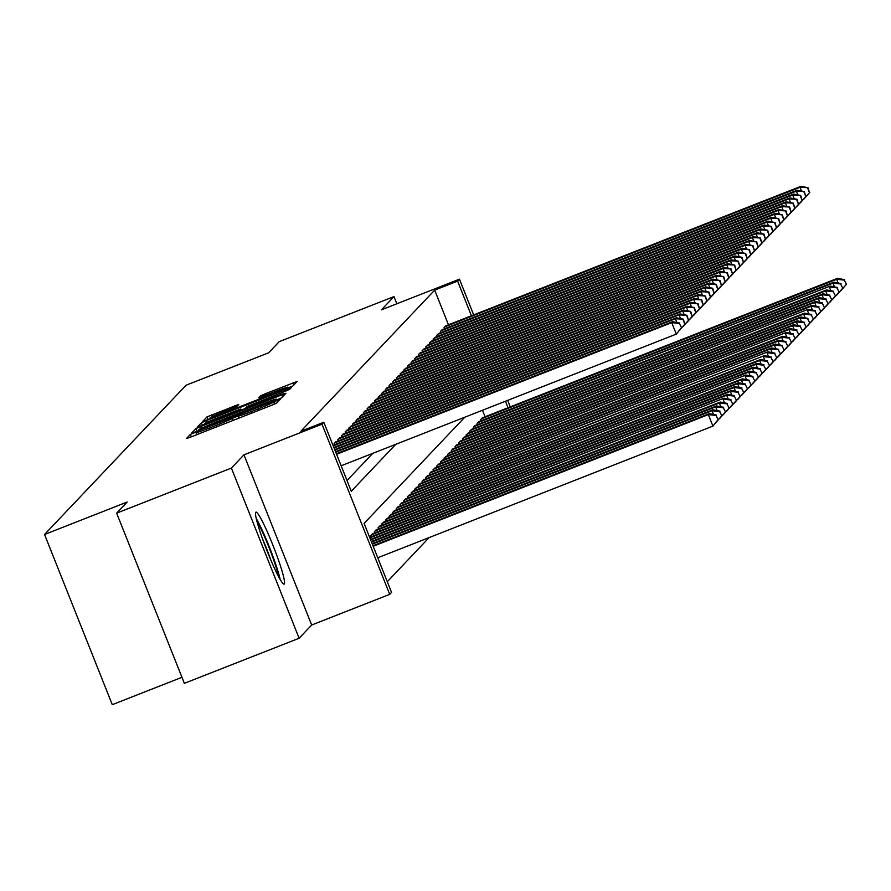 <?xml version="1.0" encoding="UTF-8"?>
<svg xmlns="http://www.w3.org/2000/svg" width="891" height="891" viewBox="0 0 891 891"><rect width="100%" height="100%" fill="white"/><g stroke="black" fill="none" stroke-linecap="round" stroke-linejoin="round"><path stroke-width="1.34" d="M193.77 432.926L190.362 434.429L186.542 438.461L190.685 437.069L271.788 405.216L276.656 403.066L280.476 399.034L273.671 402.03A15.57 0.702 -21.7 0 1 258.1 408.913L251.34 411.564A15.57 0.702 -21.7 0 1 238.031 416.108A15.57 0.702 -21.7 0 1 238.075 416.019L231.771 418.492A15.57 0.702 -21.7 0 1 216.201 425.375L209.441 428.025A15.57 0.702 -21.7 0 1 196.131 432.569A15.57 0.702 -21.7 0 1 196.176 432.469L193.77 432.926M255.75 512.258A38.647 3.764 68.6 0 0 266.843 550.337A38.647 3.764 68.6 0 0 284.162 584.117A38.647 3.764 68.6 0 0 284.307 584.017A38.647 3.764 68.6 0 0 273.214 545.938A38.647 3.764 68.6 0 0 255.895 512.158A38.647 3.764 68.6 0 0 255.75 512.258M238.755 404.403L206.99 416.888L202.736 421.387L206.89 419.973L292.861 385.97L297.126 381.459L265.473 393.677L260.606 395.827L258.78 397.765L276.566 390.993A13.009 0.59 -21.7 0 1 287.693 387.195A13.009 0.59 -21.7 0 1 274.651 393.031L221.258 414.003A13.009 0.59 -21.7 0 1 210.12 417.801A13.009 0.59 -21.7 0 1 223.173 411.965L236.939 406.329L238.755 404.403M448.463 324.781L434.674 290.132L457.629 281.111L459.455 279.173L473.667 314.879M116.643 513.149L231.393 468.076L299.12 638.257L184.359 683.33L116.643 513.149L127.179 502.034L44.55 534.489L186.052 385.235L268.681 352.78L279.217 341.665L393.978 296.592L381.415 309.834L459.455 279.173M299.12 638.257L311.672 625.014L243.956 454.833L231.393 468.076M243.956 454.833L321.985 424.172L323.823 422.245L351.277 491.231L395.749 444.331M434.674 290.132L300.868 431.255L323.823 422.245M200.664 426.544L195.797 428.694L191.554 433.171L195.708 431.779L276.811 399.914L281.667 397.765L285.933 393.265L200.664 426.544L201.377 428.315M197.156 427.268L201.399 422.791L206.266 420.641L291.524 387.362L289.698 389.311L284.83 391.461L247.074 406.53L245.849 407.822L250.015 406.407L283.75 393.488L197.167 427.301M396.84 303.775L393.978 296.592M336.464 441.58L334.114 443.529L334.604 444.743M340.128 437.715L337.789 439.664L338.268 440.867M343.792 433.85L341.453 435.799L341.932 437.002M347.468 429.974L345.118 431.935L345.597 433.137M351.132 426.11L348.782 428.07L349.261 429.273M354.796 422.245L352.446 424.194L352.925 425.408M358.46 418.38L356.11 420.329L356.589 421.543M362.125 414.515L359.775 416.465L360.265 417.667M365.789 410.651L363.45 412.6L363.929 413.803M369.453 406.775L367.114 408.735L367.593 409.938M373.117 402.91L370.779 404.87L371.257 406.073M376.793 399.045L374.443 400.995L374.922 402.209M380.457 395.181L378.107 397.13L378.586 398.344M384.121 391.316L381.771 393.265L382.25 394.468M387.785 387.451L385.435 389.4L385.926 390.603M391.45 383.575L389.111 385.536L389.59 386.739M395.114 379.711L392.775 381.671L393.254 382.874M398.778 375.846L396.439 377.795L396.918 379.009M402.454 371.981L400.104 373.93L400.582 375.144M406.118 368.117L403.768 370.066L404.247 371.269M409.782 364.252L407.432 366.201L407.911 367.404M413.446 360.376L411.096 362.336L411.575 363.539M417.111 356.511L414.772 358.46L415.251 359.674M420.775 352.647L418.436 354.596L418.915 355.81M424.439 348.782L422.1 350.731L422.579 351.934M428.114 344.917L425.764 346.866L426.243 348.069M431.779 341.041L429.429 343.002L429.908 344.204M435.443 337.177L433.093 339.137L433.572 340.34M439.107 333.312L436.757 335.261L437.236 336.475M442.771 329.447L440.421 331.396L440.911 332.61M347.022 480.539L372.794 453.341M444.576 328.734L444.097 327.532L446.436 325.583M387.284 581.723L429.128 537.585M485.072 416.776L482.476 410.261M371.202 536.727L370.723 535.524L373.073 533.564M374.877 532.863L374.387 531.66L376.737 529.7M378.541 528.998L378.062 527.784L380.401 525.835M382.206 525.133L381.727 523.919L384.066 521.97M385.87 521.257L385.391 520.054L387.741 518.105M389.534 517.393L389.055 516.19L391.405 514.241M393.198 513.528L392.719 512.325L395.069 510.365M396.863 509.663L396.384 508.46L398.734 506.5M400.538 505.798L400.048 504.584L402.398 502.635M404.202 501.934L403.723 500.72L406.062 498.771M407.866 498.058L407.387 496.855L409.726 494.906M411.531 494.193L411.052 492.99L413.391 491.041M415.195 490.328L414.716 489.126L417.066 487.165M418.859 486.464L418.38 485.261L420.73 483.301M422.523 482.599L422.044 481.385L424.394 479.436M426.199 478.734L425.709 477.52L428.059 475.571M429.863 474.858L429.384 473.656L431.723 471.707M433.527 470.994L433.048 469.791L435.387 467.842M437.191 467.129L436.713 465.926L439.051 463.966M440.856 463.264L440.377 462.061L442.727 460.101M444.52 459.4L444.041 458.186L446.391 456.237M448.184 455.535L447.705 454.321L450.055 452.372M451.848 451.659L451.369 450.456L453.719 448.507M455.524 447.794L455.045 446.591L457.384 444.642M459.188 443.93L458.709 442.727L461.048 440.767M462.852 440.065L462.373 438.851L464.712 436.902M466.516 436.2L466.038 434.986L468.388 433.037M470.181 432.324L469.702 431.121L472.052 429.172M473.845 428.46L473.366 427.257L475.716 425.308M477.509 424.595L477.03 423.392L479.38 421.432M481.185 420.73L480.695 419.527L483.045 417.567M44.55 534.489L112.277 704.67L181.964 677.305M464.801 417.2L364.096 523.429L391.55 592.426L389.712 594.353L321.985 424.172M311.672 625.014L389.712 594.353M507.681 400.36L510.276 406.875M471.417 315.77L457.629 281.111M508.026 407.755L505.431 401.24M198.259 430.275L276.277 399.279A15.57 0.702 -21.7 0 0 276.321 399.19A15.57 0.702 -21.7 0 0 263.012 403.734L214.352 422.846A15.57 0.702 -21.7 0 0 198.782 429.718L198.248 430.297M217.805 417.779A13.009 0.59 -21.7 0 0 204.752 423.604A13.009 0.59 -21.7 0 0 215.878 419.817L234.689 412.422L240.77 409.002L217.805 417.779M718.146 419.65L715.952 415.429L718.146 419.65L712.911 426.11L708.334 414.616L709.247 413.647L372.973 545.749M377.751 557.766L712.911 426.11L717.778 420.029M373.173 546.272L708.334 414.616L715.952 415.429M709.247 413.647L716.319 415.05M681.537 327.654L679.343 323.444L681.537 327.654L676.302 334.125L671.725 322.631L336.575 454.276M679.343 323.444L671.725 322.631L672.649 321.662L336.364 453.753M681.17 328.044L676.302 334.125L341.142 465.781M679.71 323.054L672.649 321.662M280.153 579.384A38.402 3.742 68.6 0 0 256.185 518.35M256.953 521.48A33.446 3.263 -111.4 0 1 269.383 548.388A33.446 3.263 -111.4 0 1 278.582 576.566M270.819 560.016A30.973 3.018 68.6 0 0 262.522 538.899M721.81 415.774L719.616 411.564L721.81 415.774L716.42 421.844M715.896 422.512L721.443 416.164M372.338 544.167L711.998 410.751L712.923 409.782L372.137 543.644M713.491 414.482L711.998 410.751L719.616 411.564M712.923 409.782L719.984 411.174M725.474 411.909L723.28 407.699L725.474 411.909L720.084 417.979M719.56 418.647L725.118 412.299M371.514 542.073L715.662 406.886L716.587 405.917L371.302 541.55M717.155 410.617L715.662 406.886L723.28 407.699M716.587 405.917L723.648 407.31M729.15 408.045L726.945 403.835L729.15 408.045L723.748 414.115M723.225 414.783L728.782 408.434M370.678 539.968L719.338 403.022L720.251 402.053L370.467 539.445M720.819 406.753L719.338 403.022L726.945 403.835M720.251 402.053L727.312 403.445M732.814 404.18L730.609 399.97L732.814 404.18L727.412 410.25M726.889 410.918L732.447 404.57M369.843 537.874L723.915 398.188L369.631 537.351M724.483 402.888L723.002 399.146L730.609 399.97M723.915 398.188L730.976 399.58M676.882 322.497L675.389 318.755L335.74 452.183M683.007 319.579L684.845 324.179L683.375 319.19L675.389 318.755L676.314 317.797L335.528 451.659M685.201 323.789L679.287 330.528M684.845 324.179L679.811 329.859M683.375 319.19L676.314 317.797M680.546 318.633L679.065 314.891L334.905 450.078M686.671 315.704L688.509 320.303L687.039 315.325L679.065 314.891L679.978 313.922L334.693 449.554M688.877 319.925L682.952 326.663M688.509 320.303L683.475 325.995M687.039 315.325L679.978 313.922M684.21 314.768L682.729 311.026L334.069 447.984M690.336 311.839L692.173 316.439L690.703 311.46L682.729 311.026L683.642 310.057L333.858 447.46M692.541 316.06L686.616 322.798M692.173 316.439L687.139 322.13M690.703 311.46L683.642 310.057M687.874 310.892L686.393 307.161L333.234 445.879M694.011 307.974L695.838 312.574L694.379 307.584L686.393 307.161L687.306 306.192L333.022 445.355M696.205 312.184L690.28 318.922M695.838 312.574L690.803 318.254M694.379 307.584L687.306 306.192M736.478 400.315L734.284 396.094L736.478 400.315L731.077 406.385M730.553 407.053L736.111 400.694M371.369 534.845L726.666 395.281L727.579 394.312L372.282 533.876M728.147 399.023L726.666 395.281L734.284 396.094M727.579 394.312L734.652 395.715M691.55 307.027L690.057 303.296L334.76 442.86M697.675 304.109L699.502 308.709L698.043 303.72L690.057 303.296L690.971 302.327L335.673 441.891M699.869 308.319L693.944 315.058M699.502 308.709L694.479 314.389M698.043 303.72L690.971 302.327M740.143 396.45L737.948 392.229L740.143 396.45L734.752 402.52M734.217 403.189L739.775 396.829M375.033 530.98L730.33 391.416L731.244 390.447L375.946 530.011M731.823 395.159L730.33 391.416L737.948 392.229M731.244 390.447L738.316 391.851M695.214 303.163L693.721 299.432L338.424 438.985M701.34 300.245L703.166 304.845L701.707 299.855L693.721 299.432L694.635 298.463L339.348 438.027M703.534 304.455L697.62 311.193M703.166 304.845L698.143 310.525M701.707 299.855L694.635 298.463M743.807 392.575L741.613 388.365L743.807 392.575L738.416 398.645M737.893 399.313L743.439 392.964M378.697 527.116L733.995 387.552L734.908 386.583L379.622 526.147M735.487 391.283L733.995 387.552L741.613 388.365M734.908 386.583L741.98 387.975M698.878 299.298L697.386 295.556L342.088 435.12M705.004 296.38L706.83 300.98L705.371 295.99L697.386 295.556L698.31 294.598L343.013 434.151M707.198 300.59L701.284 307.328M706.83 300.98L701.807 306.66M705.371 295.99L698.31 294.598M747.471 388.71L745.277 384.5L747.471 388.71L742.08 394.78M741.557 395.448L747.103 389.1M382.362 523.251L737.659 383.687L738.583 382.718L383.286 522.282M739.151 387.418L737.659 383.687L745.277 384.5M738.583 382.718L745.644 384.11M702.542 295.433L701.05 291.691L345.764 431.255M708.668 292.504L710.506 297.104L709.036 292.125L701.05 291.691L701.974 290.722L346.677 430.286M710.862 296.725L704.948 303.463M710.506 297.104L705.472 302.795M709.036 292.125L701.974 290.722M751.135 384.845L748.941 380.635L751.135 384.845L745.745 390.915M745.221 391.583L750.779 385.235M386.037 519.375L741.323 379.822L742.248 378.853L386.95 518.417M742.816 383.553L741.323 379.822L748.941 380.635M742.248 378.853L749.309 380.245M706.207 291.569L704.725 287.826L349.428 427.39M712.332 288.639L714.17 293.239L712.7 288.261L704.725 287.826L705.639 286.857L350.341 426.421M714.537 292.849L708.612 299.599M714.17 293.239L709.136 298.93M712.7 288.261L705.639 286.857M754.811 380.98L752.605 376.77L754.811 380.98L749.409 387.05M748.885 387.719L754.443 381.37M389.701 515.51L745.912 374.988L390.614 514.541M746.48 379.689L744.999 375.946L752.605 376.77M745.912 374.988L752.973 376.381M709.871 287.693L708.39 283.962L353.092 423.526M715.996 284.775L717.834 289.375L716.364 284.385L708.39 283.962L709.303 282.993L354.005 422.557M718.202 288.985L712.277 295.723M717.834 289.375L712.8 295.055M716.364 284.385L709.303 282.993M758.475 377.116L756.27 372.895L758.475 377.116L753.073 383.186M752.55 383.854L758.107 377.494M393.365 511.646L748.663 372.082L749.576 371.113L394.279 510.677M750.144 375.824L748.663 372.082L756.27 372.895M749.576 371.113L756.637 372.516M713.535 283.828L712.054 280.097L356.756 419.65M719.672 280.91L721.498 285.51L720.028 280.52L712.054 280.097L712.967 279.128L357.67 418.692M721.866 285.12L715.941 291.858M721.498 285.51L716.464 291.19M720.028 280.52L712.967 279.128M762.139 373.24L759.945 369.03L762.139 373.24L756.737 379.321M756.214 379.989L761.772 373.63M397.03 507.781L752.327 368.217L753.24 367.248L397.943 506.812M753.808 371.959L752.327 368.217L759.945 369.03M753.24 367.248L760.301 368.651M717.199 279.963L715.718 276.221L360.421 415.785M723.336 277.045L725.163 281.645L723.704 276.656L715.718 276.221L716.631 275.263L361.334 414.827M725.53 281.255L719.605 287.993M725.163 281.645L720.14 287.325M723.704 276.656L716.631 275.263M765.803 369.375L763.609 365.165L765.803 369.375L760.413 375.445M759.878 376.113L765.436 369.765M400.694 503.916L755.991 364.352L756.904 363.383L401.607 502.947M757.473 368.083L755.991 364.352L763.609 365.165M756.904 363.383L763.977 364.775M720.875 276.099L719.382 272.356L364.085 411.92M727 273.181L728.827 277.78L727.368 272.791L719.382 272.356L720.296 271.399L364.998 410.951M729.194 277.391L723.28 284.129M728.827 277.78L723.804 283.461M727.368 272.791L720.296 271.399M769.468 365.51L767.274 361.3L769.468 365.51L764.077 371.58M763.554 372.249L769.1 365.9M404.358 500.04L759.655 360.487L760.569 359.519L405.271 499.083M761.148 364.219L759.655 360.487L767.274 361.3M760.569 359.519L767.641 360.911M724.539 272.234L723.047 268.492L367.749 408.056M730.665 269.305L732.491 273.905L731.032 268.926L723.047 268.492L723.971 267.523L368.674 407.087M732.859 273.526L726.945 280.264M732.491 273.905L727.468 279.596M731.032 268.926L723.971 267.523M773.132 361.646L770.938 357.436L773.132 361.646L767.741 367.716M767.218 368.384L772.764 362.036M408.022 496.176L764.244 355.654L408.947 495.218M764.812 360.354L763.32 356.612L770.938 357.436M764.244 355.654L771.305 357.046M728.203 268.358L726.711 264.627L371.413 404.191M734.329 265.44L736.155 270.04L734.696 265.05L726.711 264.627L727.635 263.658L372.338 403.222M736.523 269.65L730.609 276.399M736.155 270.04L731.132 275.72M734.696 265.05L727.635 263.658M776.796 357.781L774.602 353.571L776.796 357.781L771.406 363.851M770.882 364.519L776.429 358.171M411.687 492.311L767.908 351.789L412.611 491.342M768.476 356.489L766.984 352.747L774.602 353.571M767.908 351.789L774.97 353.181M731.867 264.493L730.386 260.762L375.089 400.326M737.993 261.575L739.831 266.175L738.361 261.186L730.386 260.762L731.299 259.793L376.002 399.357M740.198 265.785L734.273 272.523M739.831 266.175L734.797 271.855M738.361 261.186L731.299 259.793M780.471 353.916L778.266 349.695L780.471 353.916L775.07 359.986M774.546 360.655L780.104 354.295M415.362 488.446L770.659 348.882L771.573 347.913L416.275 487.477M772.141 352.624L770.659 348.882L778.266 349.695M771.573 347.913L778.634 349.317M735.532 260.629L734.05 256.898L378.753 396.45M741.657 257.711L743.495 262.31L742.025 257.321L734.05 256.898L734.964 255.929L379.666 395.493M743.862 261.921L737.937 268.659M743.495 262.31L738.461 267.991M742.025 257.321L734.964 255.929M784.136 350.04L781.93 345.831L784.136 350.04L778.734 356.11M778.211 356.79L783.768 350.43M419.026 484.581L774.324 345.017L775.237 344.049L419.939 483.613M775.805 348.749L774.324 345.017L781.93 345.831M775.237 344.049L782.298 345.441M739.196 256.764L737.715 253.022L382.417 392.586M745.333 253.846L747.159 258.446L745.689 253.456L737.715 253.022L738.628 252.064L383.33 391.617M747.527 258.056L741.602 264.794M747.159 258.446L742.125 264.126M745.689 253.456L738.628 252.064M787.8 346.176L785.606 341.966L787.8 346.176L782.398 352.246M781.875 352.914L787.432 346.566M422.69 480.717L777.988 341.153L778.901 340.184L423.604 479.748M779.469 344.884L777.988 341.153L785.606 341.966M778.901 340.184L785.962 341.576M742.86 252.899L741.379 249.157L386.081 388.721M748.997 249.97L750.823 254.57L749.364 249.591L741.379 249.157L742.292 248.188L386.995 387.752M751.191 254.191L745.266 260.929M750.823 254.57L745.8 260.261M749.364 249.591L742.292 248.188M791.464 342.311L789.27 338.101L791.464 342.311L786.062 348.381M785.539 349.049L791.097 342.701M426.355 476.841L781.652 337.288L782.565 336.319L427.268 475.883M783.133 341.019L781.652 337.288L789.27 338.101M782.565 336.319L789.638 337.711M746.535 249.035L745.043 245.292L389.746 384.856M752.661 246.105L754.488 250.705L753.029 245.727L745.043 245.292L745.956 244.323L390.659 383.887M754.855 250.326L748.941 257.065M754.488 250.705L749.465 256.396M753.029 245.727L745.956 244.323M795.128 338.446L792.934 334.236L795.128 338.446L789.738 344.516M789.214 345.185L794.761 338.836M430.019 472.976L786.23 332.454L430.932 472.007M786.809 337.154L785.316 333.412L792.934 334.236M786.23 332.454L793.302 333.847M750.2 245.159L748.707 241.428L393.41 380.992M756.325 242.241L758.152 246.84L756.693 241.851L748.707 241.428L749.621 240.459L394.334 380.023M758.519 246.451L752.605 253.189M758.152 246.84L753.129 252.521M756.693 241.851L749.621 240.459M798.793 334.582L796.599 330.361L798.793 334.582L793.402 340.652M792.879 341.32L798.425 334.96M433.683 469.111L788.981 329.547L789.894 328.579L434.608 468.143M790.473 333.29L788.981 329.547L796.599 330.361M789.894 328.579L796.966 329.982M753.864 241.294L752.372 237.563L397.074 377.127M759.99 238.376L761.816 242.976L760.357 237.986L752.372 237.563L753.296 236.594L397.999 376.158M762.184 242.586L756.27 249.324M761.816 242.976L756.793 248.656M760.357 237.986L753.296 236.594M802.457 330.717L800.263 326.496L802.457 330.717L797.066 336.787M796.543 337.455L802.089 331.096M437.347 465.247L792.645 325.683L793.569 324.714L438.272 464.278M794.137 329.425L792.645 325.683L800.263 326.496M793.569 324.714L800.63 326.117M757.528 237.429L756.036 233.698L400.75 373.251M763.654 234.511L765.492 239.111L764.021 234.121L756.036 233.698L756.96 232.729L401.663 372.293M765.848 238.721L759.934 245.459M765.492 239.111L760.457 244.791M764.021 234.121L756.96 232.729M806.121 326.841L803.927 322.631L806.121 326.841L800.731 332.911M800.207 333.579L805.765 327.231M441.023 461.382L796.309 321.818L797.233 320.849L441.936 460.413M797.801 325.549L796.309 321.818L803.927 322.631M797.233 320.849L804.295 322.241M761.192 233.565L759.711 229.822L404.414 369.386M767.318 230.646L769.156 235.246L767.686 230.257L759.711 229.822L760.624 228.864L405.327 368.417M769.523 234.856L763.598 241.595M769.156 235.246L764.122 240.926M767.686 230.257L760.624 228.864M809.796 322.976L807.591 318.766L809.796 322.976L804.395 329.046M803.871 329.715L809.429 323.366M444.687 457.517L799.984 317.953L800.898 316.984L445.6 456.548M801.466 321.684L799.984 317.953L807.591 318.766M800.898 316.984L807.959 318.377M764.857 229.7L763.375 225.958L408.078 365.522M770.993 226.771L772.82 231.37L771.35 226.392L763.375 225.958L764.289 224.989L408.991 364.553M773.188 230.992L767.262 237.73M772.82 231.37L767.786 237.062M771.35 226.392L764.289 224.989M813.461 319.112L811.267 314.902L813.461 319.112L808.059 325.182M807.536 325.85L813.093 319.501M448.351 453.642L803.649 314.089L804.562 313.12L449.264 452.684M805.13 317.82L803.649 314.089L811.267 314.902M804.562 313.12L811.623 314.512M768.521 225.835L767.04 222.093L411.742 361.657M774.658 222.906L776.484 227.506L775.025 222.527L767.04 222.093L767.953 221.124L412.656 360.688M776.852 227.127L770.927 233.865M776.484 227.506L771.45 233.197M775.025 222.527L767.953 221.124M817.125 315.247L814.931 311.037L817.125 315.247L811.723 321.317M811.2 321.985L816.757 315.637M452.015 449.777L808.226 309.255L452.929 448.808M808.794 313.955L807.313 310.213L814.931 311.037M808.226 309.255L815.298 310.647M772.196 221.959L770.704 218.228L415.406 357.792M778.322 219.041L780.148 223.641L778.689 218.651L770.704 218.228L771.617 217.259L416.32 356.823M780.516 223.251L774.591 229.989M780.148 223.641L775.125 229.321M778.689 218.651L771.617 217.259M820.789 311.382L818.595 307.161L820.789 311.382L815.399 317.452M814.864 318.12L820.422 311.761M455.68 445.912L810.977 306.348L811.89 305.379L456.593 444.943M812.469 310.09L810.977 306.348L818.595 307.161M811.89 305.379L818.963 306.782M775.861 218.095L774.368 214.363L419.071 353.927M781.986 215.177L783.813 219.776L782.354 214.787L774.368 214.363L775.281 213.394L419.995 352.959M784.18 219.386L778.266 226.125M783.813 219.776L778.79 225.456M782.354 214.787L775.281 213.394M824.453 307.518L822.259 303.296L824.453 307.518L819.063 313.587M818.539 314.256L824.086 307.896M459.344 442.047L814.641 302.483L815.555 301.514L460.268 441.078M816.134 306.226L814.641 302.483L822.259 303.296M815.555 301.514L822.627 302.918M779.525 214.23L778.032 210.499L422.735 350.052M785.65 211.312L787.477 215.912L786.018 210.922L778.032 210.499L778.957 209.53L423.659 349.094M787.844 215.522L781.93 222.26M787.477 215.912L782.454 221.592M786.018 210.922L778.957 209.53M828.118 303.642L825.924 299.432L828.118 303.642L822.727 309.712M822.204 310.38L827.75 304.031M463.008 438.183L818.306 298.619L819.23 297.65L463.933 437.214M819.798 302.35L818.306 298.619L825.924 299.432M819.23 297.65L826.291 299.042M783.189 210.365L781.697 206.623L426.41 346.187M789.315 207.447L791.152 212.047L789.682 207.057L781.697 206.623L782.621 205.665L427.324 345.218M791.509 211.657L785.595 218.395M791.152 212.047L786.118 217.727M789.682 207.057L782.621 205.665M831.782 299.777L829.588 295.567L831.782 299.777L826.391 305.847M825.868 306.515L831.426 300.167M466.684 434.318L821.97 294.754L822.894 293.785L467.597 433.349M823.462 298.485L821.97 294.754L829.588 295.567M822.894 293.785L829.955 295.177M786.853 206.5L785.372 202.758L430.075 342.322M792.979 203.571L794.817 208.171L793.346 203.193L785.372 202.758L786.285 201.789L430.988 341.353M795.184 207.792L789.259 214.531M794.817 208.171L789.782 213.862M793.346 203.193L786.285 201.789M835.457 295.912L833.252 291.702L835.457 295.912L830.056 301.982M829.532 302.65L835.09 296.302M470.348 430.442L825.645 290.889L826.558 289.92L471.261 429.484M827.126 294.62L825.645 290.889L833.252 291.702M826.558 289.92L833.62 291.312M790.517 202.636L789.036 198.893L433.739 338.457M796.643 199.707L798.481 204.306L797.011 199.328L789.036 198.893L789.949 197.925L434.652 337.489M798.848 203.928L792.923 210.666M798.481 204.306L793.447 209.998M797.011 199.328L789.949 197.925M839.122 292.048L836.916 287.838L839.122 292.048L833.72 298.117M833.196 298.786L838.754 292.437M474.012 426.577L830.223 286.056L474.925 425.608M830.791 290.756L829.309 287.013L836.916 287.838M830.223 286.056L837.284 287.448M794.182 198.76L792.7 195.029L437.403 334.593M800.318 195.842L802.145 200.442L800.686 195.452L792.7 195.029L793.614 194.06L438.316 333.624M802.513 200.052L796.587 206.79M802.145 200.442L797.111 206.122M800.686 195.452L793.614 194.06M842.786 288.183L840.592 283.962L842.786 288.183L837.384 294.253M836.861 294.921L842.418 288.561M477.676 422.713L832.974 283.149L833.887 282.18L478.59 421.744M834.455 286.891L832.974 283.149L840.592 283.962M833.887 282.18L840.959 283.583M797.857 194.895L796.365 191.164L441.067 330.728M803.983 191.977L805.809 196.577L804.35 191.587L796.365 191.164L797.278 190.195L441.981 329.759M806.177 196.187L800.252 202.925M805.809 196.577L800.786 202.257M804.35 191.587L797.278 190.195M846.45 284.318L844.256 280.097L846.45 284.318L841.059 290.388M840.525 291.056L846.082 284.697M481.34 418.848L836.638 279.284L837.551 278.315L482.254 417.879M838.13 283.026L836.638 279.284L844.256 280.097M837.551 278.315L844.623 279.718M801.521 191.03L800.029 187.299L444.732 326.852M807.647 188.112L809.473 192.712L808.014 187.723L800.029 187.299L800.942 186.33L445.656 325.894M809.841 192.322L803.927 199.061M809.473 192.712L804.45 198.392M808.014 187.723L800.942 186.33M191.309 436.824L190.362 434.429M275.096 403.846L274.172 401.507M233.219 420.363L232.261 417.968M210.02 429.473L209.441 428.025M216.78 426.822L216.201 425.375M232.607 420.608L231.771 418.492M251.919 413.012L251.34 411.564M258.68 410.361L258.1 408.913M274.495 404.102L273.671 402.03M282.603 396.785L281.768 394.68M196.855 431.322L195.797 428.694M276.578 400.014L276.277 399.279M202.446 425.419L201.399 422.791M206.946 422.356L206.266 420.641M287.927 390.18L287.37 388.777M240.782 408.969L241.261 410.183L240.77 409.002M261.096 397.052L260.606 395.827M266.053 395.125L265.473 393.677M293.796 384.979L292.961 382.874M208.037 419.527L206.99 416.888M212.537 416.442L211.858 414.738M235.168 407.198L234.611 405.795M196.944 434.608L196.131 432.569M238.844 418.157L238.031 416.108M276.644 399.981L276.321 399.19M205.064 424.394L204.752 423.604M210.443 418.581L210.12 417.801M288.049 388.097L287.693 387.195"/></g></svg>
